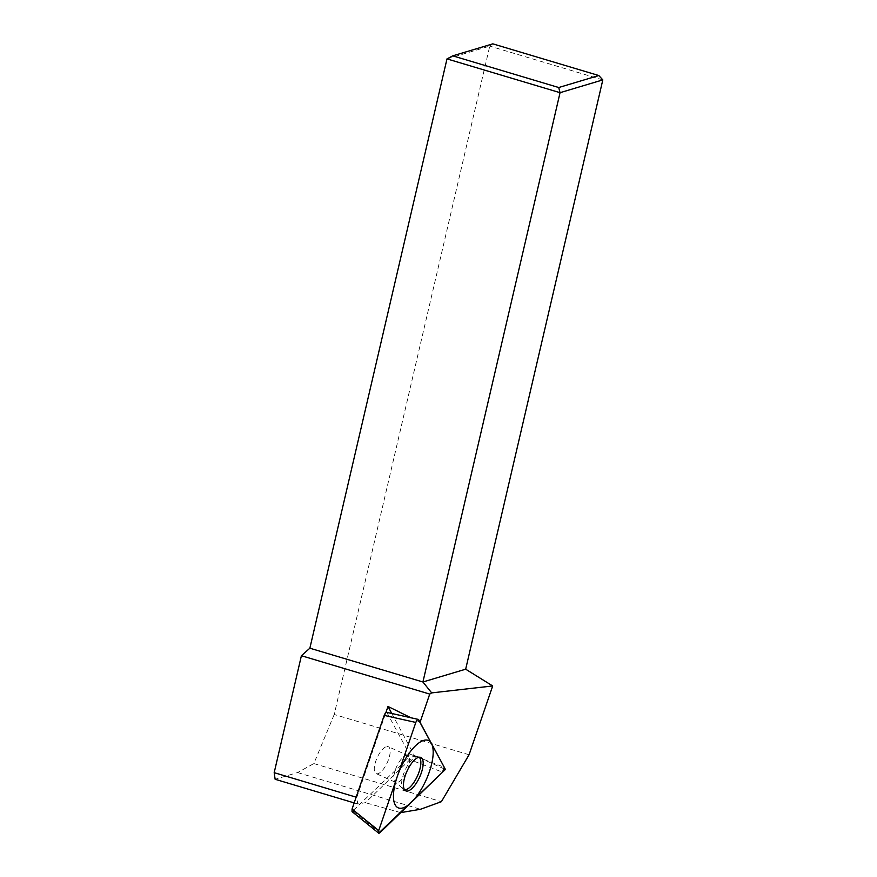 <?xml version="1.0" encoding="UTF-8"?>
<svg xmlns="http://www.w3.org/2000/svg" width="877" height="877" viewBox="0 0 877 877"><rect width="100%" height="100%" fill="white"/><g stroke="black" fill="none" stroke-linecap="round" stroke-linejoin="round"><path stroke-width="0.66" stroke-dasharray="4.38 3.29" d="M602.817 79.895L489.761 46.097L492.819 43.85M469.063 754.768L334.225 714.47L489.761 46.097L446.996 58.891M334.225 714.47L313.845 763.571L297.577 772.56L275.137 779.28M420.061 722.275L410.864 717.737M444.277 768.921L414.317 755.415L365.402 802.685L357.75 803.979L356.796 797.357L385.858 712.694M391.767 713.472L414.317 755.415M356.15 797.171L356.796 797.357M400.701 812.628L365.402 802.685M297.577 772.56L420.445 809.285M354.176 802.904L357.75 803.979M313.845 763.571L441.383 801.688M386.845 712.376L409.219 753.836L407.531 758.748L352.028 811.609M386.9 746.524A14.766 5.624 -65.7 0 1 388.281 746.689A14.766 5.624 -65.7 0 1 388.04 760.83A14.766 5.624 -65.7 0 1 377.548 773.766A14.766 5.624 -65.7 0 1 376.156 773.602A14.766 5.624 -65.7 0 1 376.408 759.46A14.766 5.624 -65.7 0 1 386.9 746.524M419.129 757.235A17.891 6.819 -65.7 0 0 418.099 756.741A17.891 6.819 -65.7 0 0 416.893 756.698A17.891 6.819 114.3 0 0 416.794 756.719A17.891 6.819 114.3 0 0 405.01 770.412A17.891 6.819 114.3 0 0 402.565 788.313A17.891 6.819 114.3 0 0 403.442 789.278A17.891 6.819 114.3 0 0 404.494 789.717M353.234 811.214L379.873 832.755M407.531 758.748L442.567 772.177M409.219 753.836L444.255 767.265M387.064 712.628L418.669 719.688M402.565 788.313L395.702 782.405A14.766 5.624 114.3 0 1 395.955 768.263A14.766 5.624 114.3 0 1 406.435 755.327A14.766 5.624 -65.7 0 1 407.827 755.492A14.766 5.624 -65.7 0 1 407.586 769.633A14.766 5.624 -65.7 0 1 397.095 782.569A14.766 5.624 114.3 0 1 395.702 782.405L376.156 773.602M416.794 756.719L407.827 755.492L388.281 746.689M418.099 756.741L420.357 757.279M403.442 789.278L405.349 790.605"/><path stroke-width="1.32" d="M558.726 87.525L598.805 75.532L492.819 43.85L452.729 55.843L558.726 87.525L560.052 92.688L602.817 79.895L598.805 75.532M602.817 79.895L465.676 669.195L422.922 681.988L309.866 648.202L446.996 58.891L452.729 55.843M446.996 58.891L560.052 92.688L422.922 681.988L431.67 692.896L429.741 694.08L301.403 655.722L309.866 648.202M429.741 694.08L420.061 722.275L445.417 769.425L400.701 812.628L420.445 809.285L441.383 801.688L469.063 754.768L492.688 685.957L431.67 692.896M465.676 669.195L492.688 685.957M354.176 802.904L275.137 779.28L274.183 772.67L301.403 655.722M410.864 717.737L387.996 706.456L391.767 713.472M445.417 769.425L444.277 768.921M385.858 712.694L387.996 706.456M274.183 772.67L356.15 797.171M378.667 833.15L352.028 811.609L352.072 809.054L378.711 830.585L415.819 722.44L378.711 830.585L378.667 833.15L442.567 772.177L444.255 767.265L418.34 719.381M418.669 719.688C417.847 718.943 416.893 719.864 415.819 722.44C416.893 719.864 417.847 718.943 418.669 719.688L444.255 767.265L442.567 772.177L379.873 832.755C378.415 833.841 378.031 833.117 378.711 830.585M419.118 757.246A18.329 6.983 -65.7 0 1 420.357 757.279A18.329 6.983 -65.7 0 1 420.774 774.391A18.329 6.983 -65.7 0 1 407.509 791.065A18.329 6.983 -65.7 0 1 405.349 790.605A18.329 6.983 -65.7 0 1 406.347 772.681A18.329 6.983 -65.7 0 1 419.118 757.246M352.072 809.054L384.214 715.391C385.288 712.804 386.242 711.883 387.064 712.628M418.208 719.381L386.845 712.376M404.494 789.717A17.891 6.819 114.3 0 0 405.558 789.717A17.891 6.819 -65.7 0 0 417.956 774.829A17.891 6.819 -65.7 0 0 419.129 757.235M401.622 808.21A36.9 14.065 114.3 0 0 429.368 771.793A36.9 14.065 114.3 0 0 425.005 740.1A36.9 14.065 114.3 0 0 397.27 776.518A36.9 14.065 114.3 0 0 401.622 808.21M384.214 715.391L415.819 722.44"/></g></svg>
